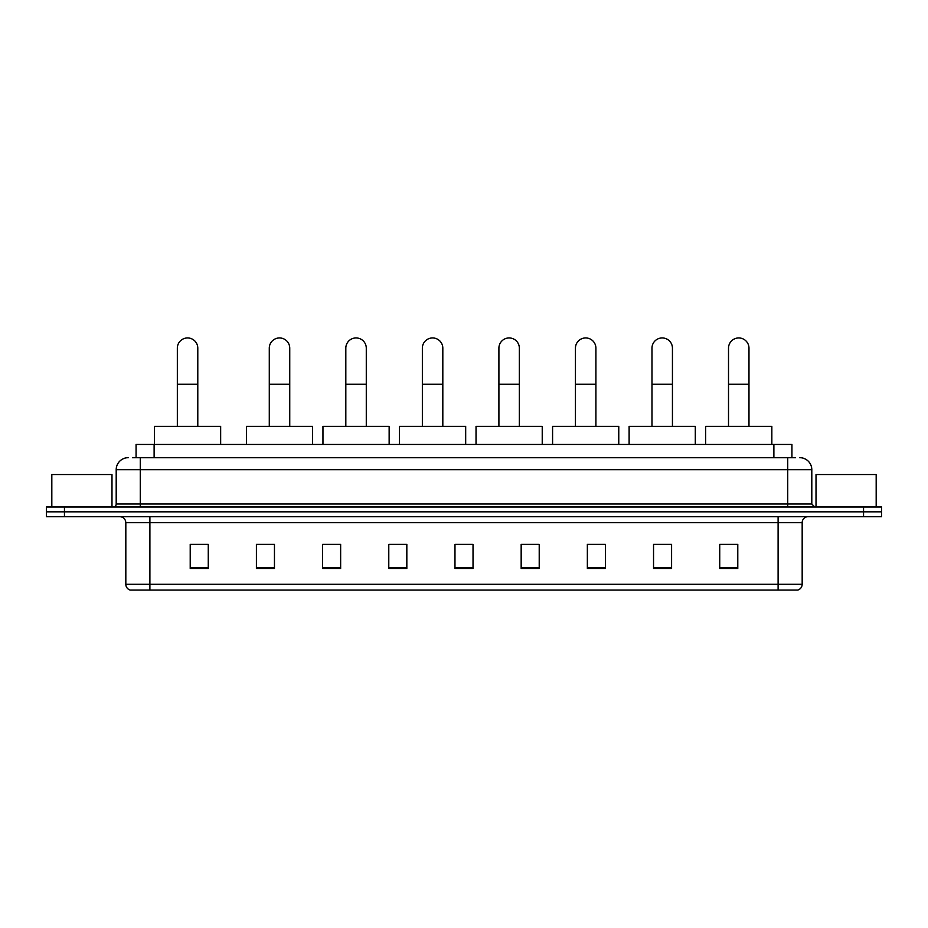 <?xml version="1.0" encoding="UTF-8"?>
<svg xmlns="http://www.w3.org/2000/svg" width="928" height="928" viewBox="0 0 928 928"><rect width="100%" height="100%" fill="white"/><g stroke="black" fill="none" stroke-linecap="round" stroke-linejoin="round"><path stroke-width="1.39" d="M136.068 457.678L136.068 444.442L791.932 444.442L791.932 457.678M132.727 457.678L795.551 457.678M132.449 457.678L140.267 457.678L140.267 469.719L116.197 469.719L116.197 504.02A3.004 3.004 0 0 1 113.193 507.024M128.238 457.678A12.029 12.029 0 0 0 116.197 469.719M799.762 457.678A12.029 12.029 0 0 1 811.803 469.719L811.803 504.02L814.807 507.024M64.45 507.024L46.4 507.024L46.4 511.838L64.45 511.838L46.4 511.838L46.4 516.652L64.45 516.652L64.45 511.838L863.55 511.838L64.45 511.838L64.45 507.024L863.55 507.024L863.55 511.838L881.6 511.838L863.55 511.838L863.55 516.652L64.45 516.652M863.55 516.652L881.6 516.652L881.6 507.024L863.55 507.024M802.175 584.28C802.001 587.169 800.562 589.094 797.836 590.057L778.105 590.057L778.105 584.28L802.175 584.28L802.175 522.673A6.02 6.02 0 0 1 808.184 516.652M778.105 590.057L130.164 590.057A6.02 6.02 0 0 1 125.825 584.28L125.825 522.673C125.477 519.019 123.47 517.012 119.816 516.652M737.783 568.458L737.783 544.388L719.734 544.388L719.734 568.458L737.783 568.458M671.594 568.458L671.594 544.388L653.544 544.388L653.544 568.458L671.594 568.458M605.404 568.458L605.404 544.388L587.354 544.388L587.354 568.458L605.404 568.458M539.214 568.458L539.214 544.388L521.165 544.388L521.165 568.458L539.214 568.458M208.266 568.458L208.266 544.388L190.217 544.388L190.217 568.458L208.266 568.458M274.456 568.458L274.456 544.388L256.406 544.388L256.406 568.458L274.456 568.458M340.646 568.458L340.646 544.388L322.596 544.388L322.596 568.458L340.646 568.458M406.835 568.458L406.835 544.388L388.786 544.388L388.786 568.458L406.835 568.458M473.025 568.458L473.025 544.388L454.975 544.388L454.975 568.458L473.025 568.458M406.835 544.388L388.786 544.516L406.835 544.388M334.393 544.516L340.646 544.516M257.845 544.516L274.456 544.516M521.165 544.516L530.793 544.516M454.975 544.388L473.025 544.516L454.975 544.388M208.266 544.516L190.217 544.516M605.404 544.516L587.354 544.516M671.594 544.516L653.544 544.516M737.783 544.516L719.734 544.516M111.986 507.024L111.986 474.533L51.817 474.533L51.817 507.024M177.341 426.393L177.341 348.162A10.231 10.231 0 0 1 187.56 337.943A10.231 10.231 0 0 1 197.792 348.162A10.231 10.231 0 0 0 187.56 337.943M197.792 426.393L197.792 348.162M220.655 444.442L220.655 426.393L154.466 426.393L154.466 444.442M269.282 426.393L269.282 348.162A10.231 10.231 0 0 1 279.514 337.943A10.231 10.231 0 0 1 289.745 348.162A10.231 10.231 0 0 0 279.514 337.943M289.745 426.393L289.745 348.162M312.608 444.442L312.608 426.393L246.419 426.393L246.419 444.442M345.819 426.393L345.819 348.162A10.231 10.231 0 0 1 356.05 337.943A10.231 10.231 0 0 1 366.282 348.162A10.231 10.231 0 0 0 356.05 337.943M366.282 426.393L366.282 348.162M389.145 444.442L389.145 426.393L322.956 426.393L322.956 444.442M422.356 426.393L422.356 348.162A10.231 10.231 0 0 1 432.587 337.943A10.231 10.231 0 0 1 442.818 348.162A10.231 10.231 0 0 0 432.587 337.943M442.818 426.393L442.818 348.162M465.682 444.442L465.682 426.393L399.492 426.393L399.492 444.442M498.904 426.393L498.904 348.162A10.231 10.231 0 0 1 509.124 337.943A10.231 10.231 0 0 1 519.355 348.162A10.231 10.231 0 0 0 509.124 337.943M519.355 426.393L519.355 348.162M542.23 444.442L542.23 426.393L476.029 426.393L476.029 444.442M575.441 426.393L575.441 348.162A10.231 10.231 0 0 1 585.672 337.943A10.231 10.231 0 0 1 595.904 348.162A10.231 10.231 0 0 0 585.672 337.943M595.904 426.393L595.904 348.162M618.767 444.442L618.767 426.393L552.578 426.393L552.578 444.442M651.978 426.393L651.978 348.162A10.231 10.231 0 0 1 662.209 337.943A10.231 10.231 0 0 1 672.44 348.162A10.231 10.231 0 0 0 662.209 337.943M672.44 426.393L672.44 348.162M695.304 444.442L695.304 426.393L629.114 426.393L629.114 444.442M728.515 426.393L728.515 348.162A10.231 10.231 0 0 1 738.746 337.943A10.231 10.231 0 0 1 748.977 348.162A10.231 10.231 0 0 0 738.746 337.943M748.977 426.393L748.977 348.162M771.841 444.442L771.841 426.393L705.651 426.393L705.651 444.442M876.183 507.024L876.183 474.533L816.014 474.533L816.014 507.024M154.118 457.678L154.118 444.442M773.882 457.678L773.882 444.442M140.267 507.024L140.267 504.02L811.803 504.02M116.197 504.02L140.267 504.02L140.267 469.719L787.733 469.719L787.733 507.024M811.803 469.719L787.733 469.719L787.733 457.678M778.105 516.652L778.105 522.673L125.825 522.673M802.175 522.673L778.105 522.673L778.105 584.28L149.895 584.28L149.895 590.057M125.825 584.28L149.895 584.28L149.895 516.652M473.025 567.623L454.975 567.623M406.835 567.623L388.786 567.623M340.646 567.623L322.596 567.623M274.456 567.623L256.406 567.623M208.266 567.623L190.217 567.623M539.214 567.623L521.165 567.623M605.404 567.623L587.354 567.623M671.594 567.623L653.544 567.623M737.783 567.623L719.734 567.623M177.341 384.273L197.792 384.273M269.282 384.273L289.745 384.273M345.819 384.273L366.282 384.273M422.356 384.273L442.818 384.273M498.904 384.273L519.355 384.273M575.441 384.273L595.904 384.273M651.978 384.273L672.44 384.273M728.515 384.273L748.977 384.273"/></g></svg>
